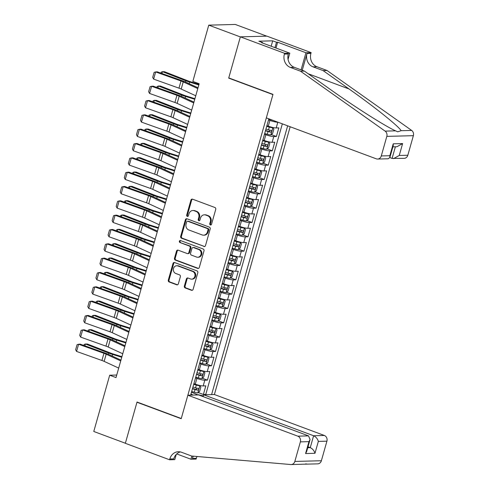 <?xml version="1.0" encoding="UTF-8"?>
<svg xmlns="http://www.w3.org/2000/svg" width="489" height="489" viewBox="0 0 489 489"><rect width="100%" height="100%" fill="white"/><g stroke="black" fill="none" stroke-linecap="round" stroke-linejoin="round"><path stroke-width="0.73" d="M210.362 224.971A1.039 0.911 -91.5 0 0 211.511 224.31L215.741 209.359A1.479 1.302 -91.5 0 0 214.897 207.495L192.568 199.176A1.479 1.302 -91.5 0 0 190.93 200.123L186.7 215.068A1.039 0.911 -91.5 0 0 188.442 215.716L188.986 213.785A4.737 4.169 -91.5 0 1 192.831 210.521A4.737 4.169 -91.5 0 1 194.231 210.759L196.089 211.45A4.737 4.169 -91.5 0 1 198.785 217.434L198.241 219.365A1.039 0.911 -91.5 0 0 199.977 220.013L200.521 218.076A4.737 4.169 -91.5 0 1 204.365 214.818A4.737 4.169 -91.5 0 1 205.765 215.056L207.629 215.747A4.737 4.169 -91.5 0 1 210.325 221.731L209.775 223.662A1.039 0.911 -91.5 0 0 210.362 224.971M184.365 286.083A1.479 1.302 -91.5 0 0 185.209 287.954L191.474 290.283A1.479 1.302 -91.5 0 0 193.112 289.341L197.807 272.74A1.479 1.302 -91.5 0 0 196.963 270.869L174.634 262.556A1.479 1.302 -91.5 0 0 172.996 263.498L168.302 280.099A1.479 1.302 -91.5 0 0 169.145 281.97L176.712 284.787A1.479 1.302 -91.5 0 0 178.351 283.84L180.362 276.737A1.479 1.302 -91.5 0 0 179.518 274.867L175.765 273.473A3.961 3.484 -91.5 0 1 173.381 269.127A3.961 3.484 -91.5 0 1 176.725 265.747A3.961 3.484 -91.5 0 1 177.892 265.943L192.593 271.419A3.961 3.484 -91.5 0 1 194.977 275.765A3.961 3.484 -91.5 0 1 191.633 279.146A3.961 3.484 -91.5 0 1 190.465 278.944L188.014 278.033A1.479 1.302 -91.5 0 0 186.376 278.981L184.365 286.083L185.08 286.065A1.479 1.302 -91.5 0 0 185.924 287.935L192.189 290.264A1.479 1.302 -91.5 0 0 192.263 290.289M137.03 402.031L125.373 443.242L93.778 431.475L109.695 375.216L116.015 377.569L199.157 83.753L192.837 81.4L208.76 25.147L240.35 36.913L228.693 78.118L272.923 94.591L181.26 418.505L137.03 402.031M203.852 246.529A1.479 1.302 -91.5 0 0 205.49 245.588L210.191 228.986A1.479 1.302 -91.5 0 0 209.347 227.116L187.018 218.803A1.479 1.302 -91.5 0 0 185.38 219.744L180.679 236.346A1.479 1.302 -91.5 0 0 181.523 238.216L204.567 246.511A1.479 1.302 -91.5 0 0 204.647 246.542M203.999 250.863L199.298 267.465A1.479 1.302 -91.5 0 1 197.66 268.406L175.331 260.093A1.479 1.302 -91.5 0 1 174.494 258.223L176.498 251.12A1.479 1.302 -91.5 0 1 178.143 250.172L187.195 253.546A1.479 1.302 -91.5 0 0 188.833 252.605L190.166 247.892A1.479 1.302 -91.5 0 0 189.322 246.022L179.897 242.507A1.039 0.911 -91.5 0 1 180.453 240.539L203.155 248.993A1.479 1.302 -91.5 0 1 203.999 250.863M198.222 392.551L203.381 394.47L205.814 385.87L203.192 385.937L204.818 380.21A6.033 0.96 -164.2 0 1 196.89 378.4L195.533 377.893M202.281 378.217L207.434 380.136L209.867 371.536L207.25 371.609L208.87 365.876A6.033 0.96 -164.2 0 1 200.948 364.067L199.585 363.559M206.334 363.889L211.492 365.809L213.925 357.208L211.303 357.276L212.929 351.542A6.033 0.96 -164.2 0 1 205.001 349.733L203.644 349.225M210.392 349.556L215.545 351.475L217.978 342.875L215.362 342.942L216.982 337.208A6.033 0.96 -164.2 0 1 209.06 335.405L207.697 334.898M214.445 335.222L219.604 337.141L222.037 328.541L219.414 328.608L221.04 322.874A6.033 0.96 -164.2 0 1 213.112 321.071L211.755 320.564M218.504 320.888L223.656 322.807L226.089 314.207L223.473 314.28L225.093 308.547A6.033 0.96 -164.2 0 1 217.171 306.737L215.808 306.23M222.556 306.554L227.715 308.473L230.148 299.879L227.526 299.946L229.152 294.213A6.033 0.96 -164.2 0 1 221.224 292.404L219.867 291.896M226.615 292.226L231.768 294.146L234.2 285.545L231.584 285.613L233.204 279.879A6.033 0.96 -164.2 0 1 225.282 278.07L223.919 277.563M230.667 277.893L235.826 279.812L238.259 271.212L235.637 271.279L237.263 265.545A6.033 0.96 -164.2 0 1 229.335 263.742L227.978 263.235M234.726 263.559L239.879 265.478L242.312 256.878L239.696 256.945L241.315 251.212A6.033 0.96 -164.2 0 1 233.394 249.408L232.03 248.901M238.785 249.225L243.938 251.144L246.37 242.544L243.748 242.617L245.374 236.884A6.033 0.96 -164.2 0 1 237.452 235.075L236.089 234.567M242.837 234.891L247.99 236.81L250.423 228.216L247.807 228.284L249.427 222.55A6.033 0.96 -164.2 0 1 241.505 220.741L240.148 220.233M246.896 220.563L252.049 222.483L254.482 213.882L251.866 213.95L253.485 208.216A6.033 0.96 -164.2 0 1 245.564 206.407L244.2 205.906M250.949 206.23L256.102 208.149L258.534 199.549L255.918 199.616L257.538 193.882A6.033 0.96 -164.2 0 1 249.616 192.079L248.259 191.572M255.007 191.896L260.16 193.815L262.593 185.215L259.977 185.282L261.597 179.549A6.033 0.96 -164.2 0 1 253.675 177.745L252.312 177.238M259.06 177.562L264.213 179.481L266.646 170.881L264.029 170.954L265.649 165.221A6.033 0.96 -164.2 0 1 257.727 163.412L256.37 162.904M263.119 163.228L268.272 165.148L270.704 156.553L268.088 156.621L269.708 150.887A6.033 0.96 -164.2 0 1 261.786 149.078L260.423 148.57M267.171 148.9L272.324 150.82L274.757 142.22L272.141 142.287L273.761 136.553A6.033 0.96 -164.2 0 1 265.839 134.744L264.482 134.243M271.23 134.567L276.383 136.486L278.816 127.886L276.199 127.953A6.033 0.96 -164.2 0 1 268.272 126.15L266.915 125.642M203.192 385.937A6.033 0.96 15.8 0 1 195.27 384.134L193.907 383.627M207.25 371.609A6.033 0.96 15.8 0 1 199.329 369.8L197.966 369.293M211.303 357.276A6.033 0.96 15.8 0 1 203.381 355.466L202.024 354.959M215.362 342.942A6.033 0.96 15.8 0 1 207.44 341.133L206.077 340.631M219.414 328.608A6.033 0.96 15.8 0 1 211.492 326.805L210.136 326.297M223.473 314.28A6.033 0.96 15.8 0 1 215.551 312.471L214.188 311.964M227.526 299.946A6.033 0.96 15.8 0 1 219.604 298.137L218.247 297.63M231.584 285.613A6.033 0.96 15.8 0 1 223.662 283.803L222.299 283.296M235.637 271.279A6.033 0.96 15.8 0 1 227.715 269.47L226.358 268.968M239.696 256.945A6.033 0.96 15.8 0 1 231.774 255.142L230.411 254.635M243.748 242.617A6.033 0.96 15.8 0 1 235.826 240.808L234.469 240.301M247.807 228.284A6.033 0.96 15.8 0 1 239.885 226.474L238.522 225.967M251.866 213.95A6.033 0.96 15.8 0 1 243.938 212.14L242.581 211.633M255.918 199.616A6.033 0.96 15.8 0 1 247.996 197.813L246.633 197.305M259.977 185.282A6.033 0.96 15.8 0 1 252.049 183.479L250.692 182.972M264.029 170.954A6.033 0.96 15.8 0 1 256.108 169.145L254.745 168.638M268.088 156.621A6.033 0.96 15.8 0 1 260.16 154.811L258.803 154.304M272.141 142.287A6.033 0.96 15.8 0 1 264.219 140.477L262.856 139.97M203.149 396.64L203.668 394.8L214.396 394.519L290.166 126.755M211.596 394.592L287.654 125.82M268.846 118.815L190.649 395.143M277.972 122.219L277.819 122.219A6.033 0.96 -164.2 0 1 269.897 120.416L268.534 119.909M276.383 136.486L273.761 136.553M272.324 150.82L269.708 150.887M268.272 165.148L265.649 165.221M264.213 179.481L261.597 179.549M260.16 193.815L257.538 193.882M256.102 208.149L253.485 208.216M252.049 222.483L249.427 222.55M247.99 236.81L245.374 236.884M243.938 251.144L241.315 251.212M239.879 265.478L237.263 265.545M235.826 279.812L233.204 279.879M231.768 294.146L229.152 294.213M227.715 308.473L225.093 308.547M223.656 322.807L221.04 322.874M219.604 337.141L216.982 337.208M215.545 351.475L212.929 351.542M211.492 365.809L208.87 365.876M207.434 380.136L204.818 380.21M203.381 394.47L205.783 394.409L282.342 123.845M198.076 394.947L191.474 392.227M266.713 36.149L235.301 24.45L208.76 25.147M116.737 375.032L109.695 375.216M190.948 394.091L193.234 395.075M198.143 394.709L203.357 395.901M205.783 394.409L206.627 394.721M228.693 78.118L229.286 78.099M211.028 224.928A1.039 0.911 -91.5 0 1 210.49 223.644L211.04 221.706A4.737 4.169 -91.5 0 0 208.345 215.728L207.629 215.747M204.365 214.818L205.087 214.799A4.737 4.169 -91.5 0 1 206.486 215.038L208.345 215.728M192.831 210.521L193.546 210.502A4.737 4.169 -91.5 0 1 194.946 210.741L196.81 211.431A4.737 4.169 -91.5 0 1 199.506 217.416L198.956 219.347A1.039 0.911 -91.5 0 0 199.494 220.631M192.495 199.151A1.479 1.302 -91.5 0 0 191.651 200.105L187.421 215.05A1.039 0.911 -91.5 0 0 187.953 216.334M186.939 218.779A1.479 1.302 -91.5 0 0 186.095 219.726L181.401 236.328A1.479 1.302 -91.5 0 0 182.238 238.198L204.567 246.511M208.014 229.885A1.039 0.911 -91.5 0 0 207.422 228.577L187.825 221.279A1.039 0.911 -91.5 0 0 186.676 221.939L186.101 223.98A4.737 4.169 -91.5 0 0 188.797 229.964L202.195 234.952A4.737 4.169 -91.5 0 0 203.589 235.185A4.737 4.169 -91.5 0 0 207.434 231.927L208.014 229.885L208.73 229.867A1.039 0.911 -91.5 0 0 208.143 228.559L207.422 228.577M187.519 221.23L188.234 221.211A1.039 0.911 -91.5 0 1 188.54 221.26L208.143 228.559M203.589 235.185L204.31 235.166A4.737 4.169 -91.5 0 0 208.155 231.908L207.434 231.927M208.73 229.867L208.155 231.908M178.063 250.148A1.479 1.302 -91.5 0 0 177.22 251.101L175.209 258.204A1.479 1.302 -91.5 0 0 176.052 260.075L198.381 268.388A1.479 1.302 -91.5 0 0 198.455 268.418M187.629 253.62L188.351 253.602A1.479 1.302 -91.5 0 0 189.549 252.581L190.887 247.868A1.479 1.302 -91.5 0 0 190.044 246.004L179.897 242.507M180.514 240.564A1.039 0.911 -91.5 0 0 180.612 242.489M196.59 257.049A3.961 3.484 -91.5 0 0 197.758 257.245A3.961 3.484 -91.5 0 0 201.107 253.864A3.961 3.484 -91.5 0 0 198.723 249.518L193.54 247.593A1.479 1.302 -91.5 0 0 191.902 248.534L190.569 253.247A1.479 1.302 -91.5 0 0 191.413 255.117L196.59 257.049M197.758 257.245L198.479 257.226A3.961 3.484 -91.5 0 0 201.823 253.846A3.961 3.484 -91.5 0 0 199.439 249.5L198.723 249.518M193.106 247.52L193.821 247.501A1.479 1.302 -91.5 0 1 194.261 247.575L199.439 249.5M187.935 278.009A1.479 1.302 -91.5 0 0 187.091 278.962L185.08 286.065M191.633 279.146L192.348 279.121A3.961 3.484 -91.5 0 0 195.698 275.747A3.961 3.484 -91.5 0 0 193.308 271.401L192.593 271.419M176.725 265.747L177.44 265.729A3.961 3.484 -91.5 0 1 178.613 265.924L193.308 271.401M174.561 262.532A1.479 1.302 -91.5 0 0 173.717 263.479L169.017 280.081A1.479 1.302 -91.5 0 0 169.86 281.951L177.428 284.769A1.479 1.302 -91.5 0 0 177.501 284.794M198.986 84.365L190.392 81.694A7.543 1.198 -164.2 0 1 187.831 80.807L164.487 71.712L162.47 71.675L185.814 80.771A11.314 1.797 15.8 0 0 189.653 82.097L198.821 84.945M272.88 120.318A3.998 0.636 -164.2 0 1 271.34 119.939L268.736 119.2M160.924 73.136L161.205 72.152L162.47 71.675L161.957 73.503M195.759 95.771L181.205 89.047A7.543 1.198 15.8 0 0 178.974 88.154L153.632 79.114L155.655 71.944L154.114 72.372L152.696 77.39L153.632 79.114M197.788 88.601L183.228 81.883A7.543 1.198 15.8 0 0 180.997 80.985L155.655 71.944L157.22 71.816L182.562 80.856A11.314 1.797 -164.2 0 1 185.906 82.195L198.014 87.788M389.843 157.574L392.092 158.412L395.387 146.779M300.497 71.192L304.421 71.088L330.368 89.469C354.983 107.036 385.79 126.578 395.613 130.85L397.704 131.785L401.163 130.704C398.657 126.241 374.048 106.535 349.054 88.98L323.107 70.599L313.003 66.834A10.562 9.291 88.5 0 1 306.994 53.509L310.918 53.405L311.145 52.616L266.915 36.143L240.374 36.84L228.754 77.904L272.984 94.377L266.334 117.88L376.279 158.827A4.523 3.979 -91.5 0 0 377.612 159.053A4.523 3.979 -91.5 0 0 381.286 155.942L386.823 136.376A4.523 3.979 -91.5 0 0 385.118 131.125L300.497 71.192L290.387 67.427A10.562 9.291 88.5 0 1 284.378 54.102L284.604 53.313L240.374 36.84M323.107 70.599L327.037 70.495L316.927 66.73A10.562 9.291 88.5 0 1 310.918 53.405M284.378 54.102L288.308 53.998A10.562 9.291 88.5 0 0 294.317 67.323L304.421 71.088M381.286 155.942L389.855 155.716L393.223 143.821L402.618 143.57L399.256 155.465L407.826 155.245L413.364 135.679L386.823 136.376M401.163 130.704L411.659 130.429L327.037 70.495M284.604 53.313L289.806 53.179L261.493 42.635L262.642 42.604L262.526 43.02M271.163 46.235L272.697 40.831L258.852 41.192L262.642 42.604M272.697 40.831L276.487 42.243L277.636 42.213L305.943 52.751L311.145 52.616M289.806 53.179L288.052 59.358M302.245 70.282L306.994 53.509M301.102 69.854L305.943 52.751M411.659 130.429A4.523 3.979 88.5 0 1 413.364 135.679M407.826 155.245A4.523 3.979 88.5 0 1 404.152 158.357L392.092 158.412M277.636 42.213L275.985 48.032M274.959 47.647L276.487 42.243M389.855 155.716L389.867 157.489L388.211 158.772L377.612 159.053M393.223 143.821L393.235 145.594L389.867 157.489M402.618 143.57L396.921 146.737L392.881 146.847M399.256 155.465L393.553 158.632M187.855 395.216L297.801 436.164L308.522 435.882L198.577 394.935L187.855 395.216L181.205 418.718L136.969 402.251L125.349 443.309L169.585 459.782L174.781 459.648L176.272 454.385M301.866 464.269L291.163 464.55A4.523 3.979 -91.5 0 1 290.772 464.538L191.602 456.023L181.492 452.258A10.562 9.291 -91.5 0 0 178.375 451.732A10.562 9.291 -91.5 0 0 169.805 458.994L169.585 459.782M214.396 394.519L324.341 435.467A4.523 3.979 88.5 0 1 326.915 441.176L318.345 441.402L314.977 453.297L305.582 453.547L308.944 441.646L300.374 441.873L294.836 461.439L321.377 460.742A4.523 3.979 88.5 0 1 317.703 463.853L307.037 464.134M326.915 441.176L321.377 460.742M305.466 463.914L306.982 464.018M197.03 456.488A10.562 9.291 -91.5 0 0 196.346 458.297L196.126 459.085L190.924 459.226L191.822 456.041M176.731 453.939L190.924 459.226M137.568 402.233L136.969 402.251M203.668 394.8L313.614 435.748L324.341 435.467M193.314 456.17A10.562 9.291 -91.5 0 0 192.421 458.401L193.057 456.145M291.163 464.55A4.523 3.979 -91.5 0 0 294.836 461.439M300.374 441.873A4.523 3.979 -91.5 0 0 297.801 436.164M306.817 464.116L301.267 464.263M180.343 451.922A10.562 9.291 -91.5 0 0 173.736 458.89L169.805 458.994M308.003 446.805L310.252 447.643L313.614 435.748C315.961 436.866 317.538 438.755 318.345 441.402M314.977 453.297C314.17 450.65 312.593 448.761 310.252 447.643L307.746 447.71M305.582 453.547L306.695 451.414L310.063 439.519L308.522 435.882M308.944 441.646L310.063 439.519M264.677 133.528L267.287 134.267A3.998 0.636 -164.2 0 0 270.79 134.915L272.636 133.442L273.852 129.145L272.819 127.745A3.998 0.636 -164.2 0 1 269.311 127.103L266.707 126.364M272.819 127.745L271.175 127.134A2.035 0.324 -164.2 0 1 269.408 126.804L266.792 126.064M194.928 98.699L186.333 96.027A7.543 1.198 -164.2 0 1 183.778 95.141L160.435 86.046L158.418 86.009L181.761 95.098A11.314 1.797 15.8 0 0 185.6 96.431L194.763 99.279M265.454 130.808L268.058 131.547A3.998 0.636 15.8 0 0 270.869 132.146C271.792 131.633 271.951 131.064 271.358 130.429A3.998 0.636 -164.2 0 1 268.54 129.823L265.937 129.084M270.075 130.208L269.054 131.468A2.035 0.324 -164.2 0 1 268.149 131.248L265.533 130.508M156.865 87.47L157.146 86.486L158.418 86.009L157.898 87.837M260.625 147.861L263.229 148.601A3.998 0.636 -164.2 0 0 266.737 149.243L268.577 147.776L269.794 143.473L268.767 142.079A3.998 0.636 -164.2 0 1 265.258 141.437L262.654 140.698M268.767 142.079L267.122 141.468A2.035 0.324 -164.2 0 1 265.356 141.138L262.74 140.398M190.875 113.032L182.281 110.361A7.543 1.198 -164.2 0 1 179.72 109.469L156.376 100.379L154.359 100.343L177.703 109.432A11.314 1.797 15.8 0 0 181.541 110.765L190.71 113.613M261.395 145.141L263.999 145.881A3.998 0.636 15.8 0 0 266.817 146.48C267.734 145.966 267.899 145.392 267.3 144.756A3.998 0.636 -164.2 0 1 264.488 144.157L261.884 143.418M266.016 144.542L264.995 145.801A2.035 0.324 -164.2 0 1 264.097 145.581L261.481 144.842M152.812 101.804L153.094 100.813L154.359 100.343L153.846 102.17M256.566 162.195L259.176 162.935A3.998 0.636 -164.2 0 0 262.679 163.577L264.525 162.11L265.741 157.806L264.708 156.413A3.998 0.636 -164.2 0 1 261.199 155.771L258.595 155.031M264.708 156.413L263.064 155.802A2.035 0.324 -164.2 0 1 261.297 155.471L258.681 154.732M186.816 127.36L178.222 124.689A7.543 1.198 -164.2 0 1 175.667 123.803L152.323 114.713L150.306 114.677L173.65 123.766A11.314 1.797 15.8 0 0 177.489 125.098L186.651 127.947M257.336 159.469L259.946 160.209A3.998 0.636 15.8 0 0 262.758 160.814C263.681 160.3 263.84 159.726 263.247 159.09A3.998 0.636 -164.2 0 1 260.429 158.491L257.825 157.751M261.957 158.87L260.943 160.135A2.035 0.324 -164.2 0 1 260.038 159.915L257.422 159.169M148.754 116.131L149.035 115.147L150.306 114.677L149.787 116.504M252.513 176.529L255.117 177.269A3.998 0.636 -164.2 0 0 258.626 177.91L260.466 176.437L261.682 172.14L260.655 170.747A3.998 0.636 -164.2 0 1 257.147 170.099L254.543 169.359M260.655 170.747L259.011 170.129A2.035 0.324 -164.2 0 1 257.245 169.805L254.628 169.06M182.764 141.694L174.17 139.023A7.543 1.198 -164.2 0 1 171.608 138.136L148.265 129.047L146.248 129.004L169.591 138.1A11.314 1.797 15.8 0 0 173.43 139.432L182.599 142.281M253.284 173.803L255.888 174.542A3.998 0.636 15.8 0 0 258.699 175.141C259.622 174.634 259.787 174.06 259.188 173.424A3.998 0.636 -164.2 0 1 256.377 172.825L253.773 172.085M257.905 173.204L256.884 174.469A2.035 0.324 -164.2 0 1 255.985 174.249L253.369 173.503M144.701 130.465L144.982 129.481L146.248 129.004L145.734 130.832M191.7 110.098L177.146 103.381A7.543 1.198 15.8 0 0 174.915 102.482L149.573 93.442L151.602 86.278L150.062 86.706L148.638 91.724L149.573 93.442M193.73 102.934L179.176 96.217A7.543 1.198 15.8 0 0 176.945 95.318L151.602 86.278L153.161 86.15L178.503 95.184A11.314 1.797 -164.2 0 1 181.853 96.529L193.962 102.122M187.648 124.432L173.094 117.715A7.543 1.198 15.8 0 0 170.863 116.816L145.52 107.776L147.544 100.612L146.003 101.04L144.585 106.052L145.52 107.776M189.677 117.268L175.117 110.545A7.543 1.198 15.8 0 0 172.886 109.652L147.544 100.612L149.108 100.477L174.451 109.518A11.314 1.797 -164.2 0 1 177.794 110.862L189.903 116.455M183.589 138.766L169.035 132.048A7.543 1.198 15.8 0 0 166.804 131.15L141.462 122.109L143.491 114.946L141.951 115.373L140.526 120.386L141.462 122.109M185.618 131.602L171.064 124.878A7.543 1.198 15.8 0 0 168.833 123.986L143.491 114.946L145.05 114.811L170.392 123.851A11.314 1.797 -164.2 0 1 173.742 125.196L185.851 130.783M179.536 153.1L164.982 146.376A7.543 1.198 15.8 0 0 162.751 145.484L137.409 136.443L139.432 129.273L137.892 129.701L136.474 134.719L137.409 136.443M181.566 145.93L167.006 139.212A7.543 1.198 15.8 0 0 164.775 138.314L139.432 129.273L140.997 129.145L166.339 138.185A11.314 1.797 -164.2 0 1 169.683 139.53L181.792 145.117M248.455 190.863L251.065 191.602A3.998 0.636 -164.2 0 0 254.567 192.244L256.413 190.771L257.63 186.474L256.597 185.074A3.998 0.636 -164.2 0 1 253.088 184.432L250.484 183.693M256.597 185.074L254.952 184.463A2.035 0.324 -164.2 0 1 253.186 184.139L250.57 183.393M178.705 156.028L170.111 153.357A7.543 1.198 -164.2 0 1 167.556 152.47L144.212 143.375L142.195 143.338L165.539 152.434A11.314 1.797 15.8 0 0 169.377 153.76L178.54 156.608M249.225 188.137L251.835 188.876A3.998 0.636 15.8 0 0 254.647 189.475C255.57 188.968 255.729 188.393 255.136 187.758A3.998 0.636 -164.2 0 1 252.318 187.159L249.714 186.419M253.846 187.538L252.825 188.797A2.035 0.324 -164.2 0 1 251.927 188.583L249.311 187.837M140.643 144.799L140.924 143.815L142.195 143.338L141.676 145.166M175.478 167.427L160.924 160.71A7.543 1.198 15.8 0 0 158.693 159.817L133.35 150.777L135.38 143.607L133.839 144.035L132.415 149.053L133.35 150.777M177.507 160.264L162.953 153.546A7.543 1.198 15.8 0 0 160.722 152.647L135.38 143.607L136.938 143.479L162.281 152.519A11.314 1.797 -164.2 0 1 165.63 153.858L177.739 159.451M244.402 205.191L247.006 205.93A3.998 0.636 -164.2 0 0 250.515 206.578L252.355 205.105L253.571 200.808L252.544 199.408A3.998 0.636 -164.2 0 1 249.035 198.766L246.432 198.027M252.544 199.408L250.9 198.797A2.035 0.324 -164.2 0 1 249.133 198.467L246.517 197.727M174.652 170.361L166.058 167.69A7.543 1.198 -164.2 0 1 163.497 166.804L140.154 157.709L138.136 157.672L161.48 166.761A11.314 1.797 15.8 0 0 165.319 168.094L174.487 170.942M245.172 202.47L247.776 203.21A3.998 0.636 15.8 0 0 250.588 203.809C251.511 203.296 251.676 202.727 251.077 202.091A3.998 0.636 -164.2 0 1 248.265 201.486L245.661 200.747M249.793 201.871L248.773 203.131A2.035 0.324 -164.2 0 1 247.874 202.911L245.258 202.171M136.59 159.133L136.871 158.149L138.136 157.672L137.623 159.5M171.425 181.761L156.871 175.044A7.543 1.198 15.8 0 0 154.64 174.145L129.298 165.105L131.321 157.941L129.781 158.369L128.362 163.387L129.298 165.105M173.454 174.597L158.894 167.874A7.543 1.198 15.8 0 0 156.663 166.981L131.321 157.941L132.886 157.806L158.228 166.847A11.314 1.797 -164.2 0 1 161.572 168.192L173.681 173.784M240.343 219.524L242.954 220.264A3.998 0.636 -164.2 0 0 246.456 220.906L248.302 219.439L249.518 215.136L248.485 213.742A3.998 0.636 -164.2 0 1 244.977 213.1L242.373 212.36M248.485 213.742L246.841 213.131A2.035 0.324 -164.2 0 1 245.075 212.801L242.458 212.061M170.594 184.689L162 182.024A7.543 1.198 -164.2 0 1 159.445 181.132L136.101 172.042L134.084 172.006L157.427 181.095A11.314 1.797 15.8 0 0 161.266 182.428L170.429 185.276M241.114 216.804L243.724 217.544A3.998 0.636 15.8 0 0 246.535 218.143C247.458 217.629 247.617 217.055 247.024 216.419A3.998 0.636 -164.2 0 1 244.207 215.82L241.603 215.081M245.735 216.205L244.714 217.464A2.035 0.324 -164.2 0 1 243.815 217.244L241.199 216.505M132.531 173.467L132.812 172.476L134.084 172.006L133.564 173.833M167.366 196.095L152.812 189.377A7.543 1.198 15.8 0 0 150.581 188.479L125.239 179.439L127.268 172.275L125.728 172.703L124.304 177.715L125.239 179.439M169.396 188.931L154.842 182.208A7.543 1.198 15.8 0 0 152.611 181.315L127.268 172.275L128.827 172.14L154.169 181.181A11.314 1.797 -164.2 0 1 157.519 182.525L169.628 188.118M236.291 233.858L238.895 234.598A3.998 0.636 -164.2 0 0 242.403 235.24L244.243 233.773L245.46 229.469L244.433 228.076A3.998 0.636 -164.2 0 1 240.924 227.434L238.32 226.688M244.433 228.076L242.788 227.464A2.035 0.324 -164.2 0 1 241.022 227.134L238.406 226.389M166.541 199.023L157.947 196.352A7.543 1.198 -164.2 0 1 155.386 195.466L132.042 186.376L130.025 186.34L153.369 195.429A11.314 1.797 15.8 0 0 157.207 196.761L166.376 199.61M237.061 231.132L239.665 231.872A3.998 0.636 15.8 0 0 242.477 232.471C243.4 231.963 243.565 231.389 242.966 230.753A3.998 0.636 -164.2 0 1 240.154 230.154L237.55 229.414M241.682 230.533L240.661 231.798A2.035 0.324 -164.2 0 1 239.763 231.578L237.147 230.832M128.479 187.794L128.76 186.81L130.025 186.34L129.512 188.167M163.314 210.429L148.76 203.705A7.543 1.198 15.8 0 0 146.529 202.813L121.186 193.772L123.21 186.609L121.669 187.03L120.251 192.049L121.186 193.772M165.343 203.259L150.783 196.541A7.543 1.198 15.8 0 0 148.552 195.643L123.21 186.609L124.774 186.474L150.117 195.514A11.314 1.797 -164.2 0 1 153.46 196.859L165.569 202.446M232.232 248.192L234.842 248.932A3.998 0.636 -164.2 0 0 238.345 249.573L240.191 248.1L241.407 243.803L240.374 242.41A3.998 0.636 -164.2 0 1 236.865 241.762L234.262 241.022M240.374 242.41L238.73 241.792A2.035 0.324 -164.2 0 1 236.963 241.468L234.347 240.722M162.482 213.357L153.888 210.686A7.543 1.198 -164.2 0 1 151.333 209.799L127.99 200.71L125.973 200.667L149.316 209.763A11.314 1.797 15.8 0 0 153.155 211.095L162.317 213.944M233.002 245.466L235.612 246.205A3.998 0.636 15.8 0 0 238.424 246.804C239.347 246.297 239.506 245.722 238.913 245.087A3.998 0.636 -164.2 0 1 236.095 244.488L233.491 243.748M237.623 244.867L236.603 246.126A2.035 0.324 -164.2 0 1 235.704 245.912L233.088 245.166M124.42 202.128L124.701 201.144L125.973 200.667L125.453 202.495M159.255 224.763L144.701 218.039A7.543 1.198 15.8 0 0 142.47 217.147L117.128 208.106L119.157 200.936L117.617 201.364L116.193 206.382L117.128 208.106M161.284 217.593L146.731 210.875A7.543 1.198 15.8 0 0 144.499 209.977L119.157 200.936L120.716 200.808L146.058 209.848A11.314 1.797 -164.2 0 1 149.408 211.193L161.517 216.78M228.18 262.52L230.784 263.265A3.998 0.636 -164.2 0 0 234.292 263.907L236.132 262.434L237.348 258.137L236.321 256.737A3.998 0.636 -164.2 0 1 232.813 256.095L230.209 255.356M236.321 256.737L234.677 256.126A2.035 0.324 -164.2 0 1 232.905 255.802L230.288 255.056M158.43 227.691L149.836 225.019A7.543 1.198 -164.2 0 1 147.275 224.133L123.931 215.038L121.914 215.001L145.257 224.096A11.314 1.797 15.8 0 0 149.096 225.423L158.265 228.271M228.95 259.8L231.554 260.539A3.998 0.636 15.8 0 0 234.365 261.138C235.288 260.631 235.453 260.056 234.854 259.421A3.998 0.636 -164.2 0 1 232.043 258.822L229.439 258.082M233.571 259.201L232.55 260.46A2.035 0.324 -164.2 0 1 231.652 260.24L229.035 259.5M120.367 216.462L120.649 215.478L121.914 215.001L121.4 216.829M155.202 239.09L140.649 232.373A7.543 1.198 15.8 0 0 138.418 231.474L113.075 222.44L115.098 215.27L113.558 215.698L112.14 220.716L113.075 222.44M157.232 231.927L142.672 225.209A7.543 1.198 15.8 0 0 140.441 224.31L115.098 215.27L116.663 215.142L142.006 224.182A11.314 1.797 -164.2 0 1 145.349 225.521L157.458 231.114M224.121 276.853L226.731 277.593A3.998 0.636 -164.2 0 0 230.233 278.241L232.073 276.768L233.296 272.465L232.263 271.071A3.998 0.636 -164.2 0 1 228.754 270.429L226.15 269.69M232.263 271.071L230.619 270.46A2.035 0.324 -164.2 0 1 228.852 270.13L226.236 269.39M154.371 242.024L145.777 239.353A7.543 1.198 -164.2 0 1 143.222 238.467L119.878 229.372L117.861 229.335L141.205 238.424A11.314 1.797 15.8 0 0 145.044 239.757L154.206 242.605M224.891 274.133L227.501 274.873A3.998 0.636 15.8 0 0 230.313 275.472C231.236 274.959 231.395 274.39 230.802 273.748A3.998 0.636 -164.2 0 1 227.984 273.149L225.38 272.41M229.512 273.534L228.491 274.794A2.035 0.324 -164.2 0 1 227.593 274.573L224.977 273.834M116.309 230.796L116.59 229.812L117.861 229.335L117.342 231.163M151.144 253.424L136.59 246.707A7.543 1.198 15.8 0 0 134.359 245.808L109.016 236.768L111.046 229.604L109.505 230.032L108.081 235.05L109.016 236.768M153.173 246.26L138.619 239.537A7.543 1.198 15.8 0 0 136.388 238.644L111.046 229.604L112.604 229.469L137.947 238.51A11.314 1.797 -164.2 0 1 141.297 239.854L153.405 245.447M220.068 291.187L222.672 291.927A3.998 0.636 -164.2 0 0 226.181 292.569L228.021 291.102L229.237 286.798L228.21 285.405A3.998 0.636 -164.2 0 1 224.702 284.763L222.098 284.023M228.21 285.405L226.566 284.794A2.035 0.324 -164.2 0 1 224.793 284.464L222.177 283.724M150.319 256.352L141.724 253.687A7.543 1.198 -164.2 0 1 139.163 252.795L115.82 243.705L113.803 243.669L137.146 252.758A11.314 1.797 15.8 0 0 140.985 254.091L150.154 256.939M220.839 288.467L223.442 289.207A3.998 0.636 15.8 0 0 226.254 289.806C227.177 289.292 227.342 288.718 226.743 288.082A3.998 0.636 -164.2 0 1 223.931 287.483L221.328 286.743M225.46 287.868L224.439 289.127A2.035 0.324 -164.2 0 1 223.54 288.907L220.924 288.168M112.256 245.123L112.531 244.139L113.803 243.669L113.289 245.496M147.091 267.758L132.537 261.04A7.543 1.198 15.8 0 0 130.306 260.142L104.964 251.101L106.987 243.938L105.447 244.366L104.029 249.378L104.964 251.101M149.114 260.594L134.561 253.87A7.543 1.198 15.8 0 0 132.33 252.978L106.987 243.938L108.552 243.803L133.894 252.844A11.314 1.797 -164.2 0 1 137.238 254.188L149.347 259.781M216.01 305.521L218.62 306.261A3.998 0.636 -164.2 0 0 222.122 306.903L223.962 305.436L225.184 301.132L224.151 299.739A3.998 0.636 -164.2 0 1 220.643 299.091L218.039 298.351M224.151 299.739L222.507 299.127A2.035 0.324 -164.2 0 1 220.741 298.797L218.125 298.052M146.26 270.686L137.666 268.015A7.543 1.198 -164.2 0 1 135.111 267.128L111.767 258.039L109.75 258.003L133.094 267.092A11.314 1.797 15.8 0 0 136.932 268.424L146.095 271.273M216.78 302.795L219.39 303.535A3.998 0.636 15.8 0 0 222.202 304.134C223.125 303.626 223.284 303.052 222.691 302.416A3.998 0.636 -164.2 0 1 219.873 301.817L217.269 301.077M221.401 302.196L220.38 303.461A2.035 0.324 -164.2 0 1 219.482 303.241L216.865 302.495M108.197 259.457L108.479 258.473L109.75 258.003L109.23 259.83M143.032 282.092L128.479 275.368A7.543 1.198 15.8 0 0 126.248 274.476L100.905 265.435L102.934 258.271L101.394 258.693L99.97 263.712L100.905 265.435M145.062 274.922L130.508 268.204A7.543 1.198 15.8 0 0 128.277 267.306L102.934 258.271L104.493 258.137L129.836 267.177A11.314 1.797 -164.2 0 1 133.185 268.522L145.294 274.109M211.957 319.855L214.561 320.595A3.998 0.636 -164.2 0 0 218.07 321.236L219.909 319.763L221.126 315.466L220.099 314.072A3.998 0.636 -164.2 0 1 216.59 313.425L213.986 312.685M220.099 314.072L218.455 313.455A2.035 0.324 -164.2 0 1 216.682 313.131L214.066 312.385M142.207 285.02L133.613 282.349A7.543 1.198 -164.2 0 1 131.052 281.462L107.708 272.373L105.691 272.33L129.035 281.426A11.314 1.797 15.8 0 0 132.874 282.758L142.042 285.607M212.727 317.129L215.331 317.868A3.998 0.636 15.8 0 0 218.143 318.467C219.066 317.96 219.231 317.385 218.632 316.75A3.998 0.636 -164.2 0 1 215.82 316.151L213.216 315.411M217.348 316.53L216.327 317.789A2.035 0.324 -164.2 0 1 215.429 317.575L212.813 316.829M104.145 273.791L104.42 272.807L105.691 272.33L105.178 274.158M138.98 296.426L124.42 289.702A7.543 1.198 15.8 0 0 122.195 288.81L96.853 279.769L98.876 272.599L97.335 273.027L95.917 278.045L96.853 279.769M141.003 289.256L126.449 282.538A7.543 1.198 15.8 0 0 124.218 281.64L98.876 272.599L100.441 272.471L125.783 281.511A11.314 1.797 -164.2 0 1 129.127 282.856L141.235 288.443M207.898 334.183L210.508 334.922A3.998 0.636 -164.2 0 0 214.011 335.57L215.851 334.097L217.073 329.8L216.04 328.4A3.998 0.636 -164.2 0 1 212.532 327.758L209.928 327.019M216.04 328.4L214.396 327.789A2.035 0.324 -164.2 0 1 212.629 327.465L210.013 326.719M138.149 299.354L129.554 296.682A7.543 1.198 -164.2 0 1 126.999 295.796L103.656 286.701L101.639 286.664L124.982 295.759A11.314 1.797 15.8 0 0 128.821 297.086L137.984 299.934M208.669 331.463L211.279 332.202A3.998 0.636 15.8 0 0 214.09 332.801C215.013 332.294 215.172 331.719 214.579 331.084A3.998 0.636 -164.2 0 1 211.761 330.485L209.158 329.745M213.29 330.864L212.269 332.123A2.035 0.324 -164.2 0 1 211.37 331.903L208.754 331.163M100.086 288.125L100.367 287.141L101.639 286.664L101.119 288.492M134.921 310.753L120.367 304.036A7.543 1.198 15.8 0 0 118.136 303.137L92.794 294.103L94.823 286.933L93.283 287.361L91.859 292.379L92.794 294.103M136.951 303.59L122.397 296.872A7.543 1.198 15.8 0 0 120.166 295.973L94.823 286.933L96.382 286.805L121.724 295.839A11.314 1.797 -164.2 0 1 125.074 297.184L137.183 302.777M203.846 348.516L206.45 349.256A3.998 0.636 -164.2 0 0 209.958 349.898L211.798 348.431L213.015 344.128L211.988 342.734A3.998 0.636 -164.2 0 1 208.479 342.092L205.875 341.353M211.988 342.734L210.343 342.123A2.035 0.324 -164.2 0 1 208.571 341.793L205.955 341.053M134.096 313.687L125.502 311.016A7.543 1.198 -164.2 0 1 122.941 310.13L99.597 301.035L97.58 300.998L120.924 310.087A11.314 1.797 15.8 0 0 124.762 311.42L133.931 314.268M204.616 345.796L207.22 346.536A3.998 0.636 15.8 0 0 210.032 347.135C210.955 346.622 211.12 346.053 210.521 345.411A3.998 0.636 -164.2 0 1 207.709 344.812L205.099 344.073M209.237 345.197L208.216 346.456A2.035 0.324 -164.2 0 1 207.318 346.236L204.702 345.497M96.033 302.459L96.309 301.468L97.58 300.998L97.067 302.825M130.869 325.087L116.309 318.37A7.543 1.198 15.8 0 0 114.084 317.471L88.741 308.431L90.765 301.267L89.224 301.695L87.806 306.707L88.741 308.431M132.892 317.923L118.338 311.2A7.543 1.198 15.8 0 0 116.107 310.307L90.765 301.267L92.329 301.132L117.672 310.173A11.314 1.797 -164.2 0 1 121.015 311.517L133.124 317.11M199.787 362.85L202.397 363.59A3.998 0.636 -164.2 0 0 205.9 364.232L207.739 362.765L208.956 358.461L207.929 357.068A3.998 0.636 -164.2 0 1 204.42 356.426L201.816 355.686M207.929 357.068L206.285 356.457A2.035 0.324 -164.2 0 1 204.518 356.126L201.902 355.387M130.037 328.015L121.443 325.35A7.543 1.198 -164.2 0 1 118.888 324.458L95.544 315.368L93.527 315.332L116.871 324.421A11.314 1.797 15.8 0 0 120.71 325.753L129.872 328.602M200.557 360.13L203.167 360.87A3.998 0.636 15.8 0 0 205.979 361.469C206.902 360.955 207.061 360.381 206.462 359.745A3.998 0.636 -164.2 0 1 203.65 359.146L201.046 358.406M205.178 359.525L204.157 360.79A2.035 0.324 -164.2 0 1 203.259 360.57L200.643 359.825M91.975 316.786L92.256 315.802L93.527 315.332L93.008 317.159M126.81 339.421L112.256 332.703A7.543 1.198 15.8 0 0 110.025 331.805L84.683 322.764L86.712 315.601L85.172 316.028L83.747 321.041L84.683 322.764M128.839 332.257L114.285 325.533A7.543 1.198 15.8 0 0 112.054 324.641L86.712 315.601L88.271 315.466L113.613 324.507A11.314 1.797 -164.2 0 1 116.963 325.851L129.072 331.444M195.734 377.184L198.338 377.924A3.998 0.636 -164.2 0 0 201.847 378.565L203.687 377.092L204.903 372.795L203.876 371.402A3.998 0.636 -164.2 0 1 200.368 370.754L197.764 370.014M203.876 371.402L202.232 370.79A2.035 0.324 -164.2 0 1 200.459 370.46L197.843 369.715M125.985 342.349L117.391 339.678A7.543 1.198 -164.2 0 1 114.829 338.791L91.486 329.702L89.469 329.659L112.812 338.755A11.314 1.797 15.8 0 0 116.651 340.087L125.82 342.936M196.505 374.458L199.109 375.197A3.998 0.636 15.8 0 0 201.92 375.796C202.843 375.289 203.008 374.715 202.409 374.079A3.998 0.636 -164.2 0 1 199.598 373.48L196.988 372.74M201.126 373.859L200.105 375.124A2.035 0.324 -164.2 0 1 199.206 374.904L196.59 374.158M87.922 331.12L88.197 330.136L89.469 329.659L88.955 331.487M122.757 353.755L108.197 347.031A7.543 1.198 15.8 0 0 105.966 346.139L80.63 337.098L82.653 329.934L81.113 330.356L79.695 335.375L80.63 337.098M124.781 346.585L110.227 339.867A7.543 1.198 15.8 0 0 107.996 338.969L82.653 329.934L84.218 329.8L109.56 338.84A11.314 1.797 -164.2 0 1 112.904 340.185L125.013 345.772M191.676 391.518L194.286 392.257A3.998 0.636 -164.2 0 0 197.788 392.899L199.628 391.426L200.845 387.129L199.818 385.729A3.998 0.636 -164.2 0 1 196.309 385.087L193.705 384.348M199.818 385.729L198.173 385.118A2.035 0.324 -164.2 0 1 196.407 384.794L193.791 384.048M121.926 356.683L113.332 354.012A7.543 1.198 -164.2 0 1 110.777 353.125L87.433 344.03L85.416 343.993L108.76 353.089A11.314 1.797 15.8 0 0 112.592 354.415L121.761 357.263M192.446 388.792L195.056 389.531A3.998 0.636 15.8 0 0 197.868 390.13C198.791 389.623 198.95 389.048 198.351 388.413A3.998 0.636 -164.2 0 1 195.539 387.814L192.935 387.074M197.067 388.193L196.046 389.452A2.035 0.324 -164.2 0 1 195.148 389.238L192.532 388.492M83.863 345.454L84.145 344.47L85.416 343.993L84.897 345.821M118.699 368.089L104.145 361.365A7.543 1.198 15.8 0 0 101.914 360.472L76.571 351.432L78.601 344.262L77.06 344.69L75.636 349.708L76.571 351.432M120.728 360.919L106.174 354.201A7.543 1.198 15.8 0 0 103.943 353.302L78.601 344.262L80.159 344.134L105.502 353.174A11.314 1.797 -164.2 0 1 108.851 354.519L120.96 360.106M195.27 384.134L196.89 378.4M199.329 369.8L200.948 364.067M203.381 355.466L205.001 349.733M207.44 341.133L209.06 335.405M211.492 326.805L213.112 321.071M215.551 312.471L217.171 306.737M219.604 298.137L221.224 292.404M223.662 283.803L225.282 278.07M227.715 269.47L229.335 263.742M231.774 255.142L233.394 249.408M235.826 240.808L237.452 235.075M239.885 226.474L241.505 220.741M243.938 212.14L245.564 206.407M247.996 197.813L249.616 192.079M252.049 183.479L253.675 177.745M256.108 169.145L257.727 163.412M260.16 154.811L261.786 149.078M264.219 140.477L265.839 134.744M268.272 126.15L269.897 120.416M276.199 127.953L277.819 122.219M211.04 221.706L210.325 221.731M206.486 215.038L205.765 215.056M198.956 219.347L198.241 219.365M199.506 217.416L198.785 217.434M196.81 211.431L196.089 211.45M194.946 210.741L194.231 210.759M187.421 215.05L186.7 215.068M191.651 200.105L190.93 200.123M210.49 223.644L209.775 223.662M182.238 238.198L181.523 238.216M181.401 236.328L180.679 236.346M186.095 219.726L185.38 219.744M188.54 221.26L187.825 221.279M198.381 268.388L197.66 268.406M176.052 260.075L175.331 260.093M175.209 258.204L174.494 258.223M177.22 251.101L176.498 251.12M189.549 252.581L188.833 252.605M190.887 247.868L190.166 247.892M190.044 246.004L189.322 246.022M194.261 247.575L193.54 247.593M187.091 278.962L186.376 278.981M178.613 265.924L177.892 265.943M177.428 284.769L176.712 284.787M169.86 281.951L169.145 281.97M169.017 280.081L168.302 280.099M173.717 263.479L172.996 263.498M192.189 290.264L191.474 290.283M185.924 287.935L185.209 287.954M185.814 80.771L185.465 81.999M189.653 82.097L189.194 83.717M181.205 89.047L183.228 81.883M178.974 88.154L180.997 80.985M313.003 66.834L316.927 66.73M294.317 67.323L290.387 67.427M385.118 131.125L395.613 130.85M349.054 88.98L308.192 73.76M192.421 458.401L196.346 458.297M270.839 134.878L272.844 127.782M268.54 129.823L269.311 127.103M267.287 134.267L268.058 131.547M181.761 95.098L181.413 96.333M185.6 96.431L185.142 98.051M269.054 131.468L270.869 132.146M266.786 149.206L268.791 142.116M264.488 144.157L265.258 141.437M263.229 148.601L263.999 145.881M177.703 109.432L177.354 110.667M181.541 110.765L181.083 112.384M264.995 145.801L266.817 146.48M262.727 163.54L264.732 156.449M260.429 158.491L261.199 155.771M259.176 162.935L259.946 160.209M173.65 123.766L173.302 124.995M177.489 125.098L177.03 126.712M260.943 160.135L262.758 160.814M258.675 177.874L260.68 170.777M256.377 172.825L257.147 170.099M255.117 177.269L255.888 174.542M169.591 138.1L169.243 139.328M173.43 139.432L172.972 141.046M256.884 174.469L258.699 175.141M177.146 103.381L179.176 96.217M174.915 102.482L176.945 95.318M173.094 117.715L175.117 110.545M170.863 116.816L172.886 109.652M169.035 132.048L171.064 124.878M166.804 131.15L168.833 123.986M164.982 146.376L167.006 139.212M162.751 145.484L164.775 138.314M254.616 192.208L256.621 185.111M252.318 187.159L253.088 184.432M251.065 191.602L251.835 188.876M165.539 152.434L165.19 153.662M169.377 153.76L168.919 155.38M252.825 188.797L254.647 189.475M160.924 160.71L162.953 153.546M158.693 159.817L160.722 152.647M250.564 206.541L252.568 199.445M248.265 201.486L249.035 198.766M247.006 205.93L247.776 203.21M161.48 166.761L161.132 167.996M165.319 168.094L164.86 169.714M248.773 203.131L250.588 203.809M156.871 175.044L158.894 167.874M154.64 174.145L156.663 166.981M246.505 220.869L248.51 213.779M244.207 215.82L244.977 213.1M242.954 220.264L243.724 217.544M157.427 181.095L157.079 182.33M161.266 182.428L160.808 184.041M244.714 217.464L246.535 218.143M152.812 189.377L154.842 182.208M150.581 188.479L152.611 181.315M242.446 235.203L244.457 228.112M240.154 230.154L240.924 227.434M238.895 234.598L239.665 231.872M153.369 195.429L153.02 196.657M157.207 196.761L156.749 198.375M240.661 231.798L242.477 232.471M148.76 203.705L150.783 196.541M146.529 202.813L148.552 195.643M238.394 249.537L240.399 242.44M236.095 244.488L236.865 241.762M234.842 248.932L235.612 246.205M149.316 209.763L148.968 210.991M153.155 211.095L152.696 212.709M236.603 246.126L238.424 246.804M144.701 218.039L146.731 210.875M142.47 217.147L144.499 209.977M234.335 263.871L236.346 256.774M232.043 258.822L232.813 256.095M230.784 263.265L231.554 260.539M145.257 224.096L144.909 225.325M149.096 225.423L148.638 227.043M232.55 260.46L234.365 261.138M140.649 232.373L142.672 225.209M138.418 231.474L140.441 224.31M230.282 278.204L232.287 271.108M227.984 273.149L228.754 270.429M226.731 277.593L227.501 274.873M141.205 238.424L140.856 239.659M145.044 239.757L144.585 241.377M228.491 274.794L230.313 275.472M136.59 246.707L138.619 239.537M134.359 245.808L136.388 238.644M226.224 292.532L228.235 285.442M223.931 287.483L224.702 284.763M222.672 291.927L223.442 289.207M137.146 252.758L136.798 253.993M140.985 254.091L140.526 255.704M224.439 289.127L226.254 289.806M132.537 261.04L134.561 253.87M130.306 260.142L132.33 252.978M222.171 306.866L224.176 299.769M219.873 301.817L220.643 299.091M218.62 306.261L219.39 303.535M133.094 267.092L132.745 268.32M136.932 268.424L136.474 270.038M220.38 303.461L222.202 304.134M128.479 275.368L130.508 268.204M126.248 274.476L128.277 267.306M218.112 321.2L220.123 314.103M215.82 316.151L216.59 313.425M214.561 320.595L215.331 317.868M129.035 281.426L128.686 282.654M132.874 282.758L132.415 284.372M216.327 317.789L218.143 318.467M124.42 289.702L126.449 282.538M122.195 288.81L124.218 281.64M214.06 335.533L216.065 328.437M211.761 330.485L212.532 327.758M210.508 334.922L211.279 332.202M124.982 295.759L124.634 296.988M128.821 297.086L128.362 298.706M212.269 332.123L214.09 332.801M120.367 304.036L122.397 296.872M118.136 303.137L120.166 295.973M210.001 349.867L212.012 342.771M207.709 344.812L208.479 342.092M206.45 349.256L207.22 346.536M120.924 310.087L120.575 311.322M124.762 311.42L124.304 313.039M208.216 346.456L210.032 347.135M116.309 318.37L118.338 311.2M114.084 317.471L116.107 310.307M205.948 364.195L207.953 357.104M203.65 359.146L204.42 356.426M202.397 363.59L203.167 360.87M116.871 324.421L116.523 325.656M120.71 325.753L120.251 327.367M204.157 360.79L205.979 361.469M112.256 332.703L114.285 325.533M110.025 331.805L112.054 324.641M201.89 378.529L203.901 371.432M199.598 373.48L200.368 370.754M198.338 377.924L199.109 375.197M112.812 338.755L112.464 339.983M116.651 340.087L116.193 341.701M200.105 375.124L201.92 375.796M108.197 347.031L110.227 339.867M105.966 346.139L107.996 338.969M197.837 392.863L199.842 385.766M195.539 387.814L196.309 385.087M194.286 392.257L195.056 389.531M108.76 353.089L108.411 354.317M112.592 354.415L112.14 356.035M196.046 389.452L197.868 390.13M104.145 361.365L106.174 354.201M101.914 360.472L103.943 353.302"/></g></svg>
